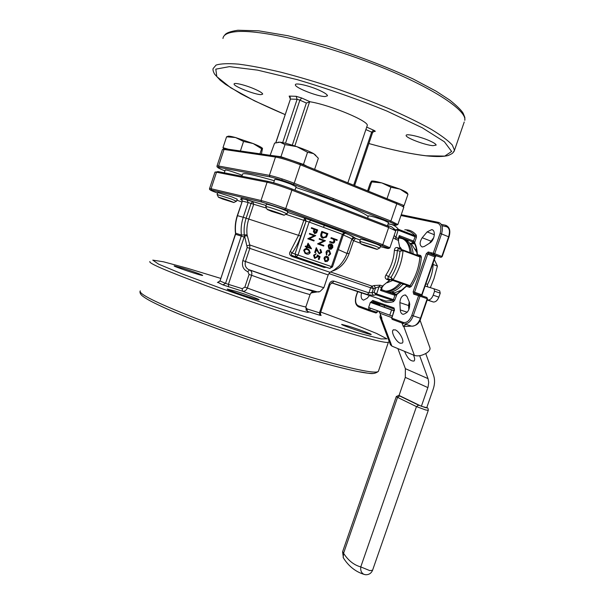 <?xml version="1.0" encoding="UTF-8"?>
<svg xmlns="http://www.w3.org/2000/svg" width="605" height="605" viewBox="0 0 605 605"><rect width="100%" height="100%" fill="white"/><g stroke="black" fill="none" stroke-linecap="round" stroke-linejoin="round"><path stroke-width="0.91" d="M420.067 320.226L429.898 347.716C430.458 349.342 429.376 351.104 426.661 352.995C422.101 355.657 418.01 356.466 414.395 355.422L391.889 346.113L390.399 344.661M414.395 355.422L403.792 326.526L403.21 326.307L406.182 324.393M403.792 326.526L411.355 326.125M380.447 314.487L379.948 316.937L381.332 318.071L391.889 346.113M378.601 311.174L379.978 313.239L381.876 318.275L381.332 318.071M402 323.017L403.21 326.307M395.194 329.838L393.144 329.997C390.732 331.865 396.025 341.802 400.177 343.232L402.302 343.088C404.73 341.25 399.338 331.162 395.194 329.838M419.673 355.71L428.022 378.617L428.711 382.307L428.083 386.95L421.383 406.273L426.737 407.717L433.218 389.113C434.897 384.099 434.98 379.38 433.467 374.956L425.746 353.554M397.878 348.586L405.38 368.664L405.297 377.376L399.043 395.443L421.383 406.273M404.601 351.369C407.377 358.251 410.545 361.465 414.115 361.003C415 359.922 414.78 357.933 413.442 355.029M384.462 305.631L384.319 307.151M409.842 304.118L408.693 307.461M287.829 211.553L282.376 209.156C273.399 205.934 268.098 204.301 266.48 204.256L265.739 206.464M345.342 233.182C351.626 235.814 354.712 237.402 354.606 237.931L355.566 238.347L353.57 240.684L349.168 253.472C345.576 262.865 339.987 268.726 332.402 271.055M237.22 199.196L231.798 196.882L217.792 192.511L217.127 194.523M380.575 245.902L376.295 244.019C367.598 240.919 362.327 239.3 360.482 239.141L359.771 241.221M431.085 252.716L431.637 254.055M433.142 262.925C433.15 270.201 431.289 277.347 427.561 284.365L427.364 286.762M434.087 288.812L439.669 290.793L440.236 293.175L438.852 297.161C437.513 300.451 435.706 302.061 433.43 302.016L427.183 300.019M306.417 253.918L305.033 253.351L303.71 250.296C304.61 248.746 305.827 248.307 307.378 248.973M311.477 248.806L307.348 247.362L307.075 248.156L306.463 247.937L306.735 247.135L305.351 246.651L305.563 246.023L306.947 246.507L308.066 243.195L311.514 248.678L307.348 247.354M307.075 248.156L306.236 247.876L306.508 247.067L305.132 246.583L305.563 246.023M306.727 246.432L308.066 243.195M309.359 234.037L309.571 233.409L315.749 235.625L309.465 238.68L314.154 240.359L313.942 240.987L307.756 238.786L314.04 235.731L309.359 234.037L309.798 233.47M314.676 233.636L313.375 231.617L314.048 229.303L311.295 228.297L311.507 227.669L317.685 229.908L316.596 232.834L314.638 233.621L313.602 231.677L314.275 229.363L311.522 228.357L311.734 227.73M319.115 259.522L318.51 259.318L319.304 256.966L317.882 256.051L317.723 256.906L314.713 258.259L313.791 255.272L316.173 253.745L314.388 255.522L315.039 257.692L317.156 256.588L317.368 254.955L320.068 256.694L319.115 259.522L318.283 259.243L319.077 256.898L317.875 256.127M315.061 258.418L314.487 258.191L313.564 255.204L316.173 253.745M315.228 257.775L316.929 256.512L317.368 254.955M319.327 253.261L320.854 252.134L320.045 250.054L320.257 249.434L320.741 249.615L321.678 252.444L319.221 253.918L316.506 249.744M319.221 253.918L316.596 249.487L315.507 252.716L314.676 252.429L316.264 247.717L319.183 253.192L320.854 252.134M319.153 239.179L319.357 238.552L325.467 240.737L319.251 243.785L323.879 245.441L323.667 246.061L317.557 243.891L323.766 240.843L319.153 239.179L319.591 238.62M323.115 238.287L322.276 237.977C320.748 237.024 320.34 235.557 321.043 233.583L321.769 231.428L327.865 233.636L326.443 237.16L322.503 238.037C320.983 237.092 320.567 235.625 321.27 233.643L321.996 231.488M325.535 261.655L324.22 258.297C324.877 256.747 325.898 256.134 327.297 256.459L328.575 257.677L328.628 259.832L327.282 261.496L324.983 261.443L323.993 258.222C324.651 256.679 325.671 256.066 327.071 256.384L327.131 256.407M328.87 255.824L328.772 255.212L330.141 253.646L329.415 250.999L326.783 252.466L326.912 254.554L326.45 254.97L326.261 252.27C326.897 250.644 327.933 249.978 329.37 250.273L330.648 253.881L328.644 255.756L328.545 255.144L329.906 253.578L329.007 250.856M326.45 254.97L326.034 252.202C326.67 250.576 327.706 249.91 329.135 250.205L329.135 250.205M328.825 248.595L328.432 245.849C329.082 244.322 330.096 243.739 331.479 244.102L332.705 245.191L332.826 247.437L331.306 249.162L329.649 249.184L331.169 244.685L328.984 245.955L329.249 248.133L328.825 248.595L328.205 245.781C328.84 244.276 329.838 243.686 331.207 244.019M329.68 249.192L330.943 244.624M337.023 240.457L334.52 239.55L334.746 241.781C334.089 243.097 333.158 243.46 331.956 242.885L329.785 242.098L329.997 241.478L332.984 242.484L334.262 241.486L333.718 239.368L331.079 238.294L331.283 237.674L337.235 239.845L337.023 240.457L334.535 239.572M332.236 242.983L329.559 242.038L329.997 241.478M332.493 242.371L334.028 241.418L333.484 239.3L330.844 238.234L331.283 237.674M349.168 253.472L347.02 253.442L351.815 239.225C351.573 238.665 348.737 237.251 343.3 234.99M326.345 267.319L324.174 267.478L292.003 256.437C289.47 255.181 288.925 253.472 290.377 251.294L298.56 235.345L304.625 218.08L345.394 233.182M241.879 198.765L246.953 199.658L252.822 201.578L253.677 204.339L248.761 219.093C247.067 224.273 246.5 229.514 247.067 234.816L249.789 244.972L249.827 248.368L245.448 261.496C244.579 265.081 245.607 267.758 248.542 269.527L250.046 270.163C251.695 271.259 252.209 272.976 251.597 275.298L247.347 288.01C246.273 290.521 244.632 291.58 242.416 291.179L222.905 284.887L218.254 282.573M354.606 237.931L351.823 239.338L353.57 240.684L360.799 243.346M348.351 326.103C357.691 328.969 372.173 334.27 371.16 334.474C371.001 335.314 339.927 324.658 341.719 324.386L348.351 326.103M236.154 291.36C246.371 294.506 260.135 299.551 259.076 299.785C258.811 300.723 225.279 289.417 227.329 289.084L236.154 291.36M182.839 268.242C191.944 271.078 203.477 275.26 202.63 275.426C202.493 276.19 172.493 266.147 174.202 265.913L182.839 268.242M331.457 282.83L385.975 301.078L381.657 299.634L385.975 301.078L392.774 300.405L375.932 294.733L374.049 292.359L375.531 288.033L373.414 288.698L371.992 292.85L373.3 295.391L367.341 294.491L331.684 282.754M261.035 94.645C254.917 94.705 233.333 86.22 234.097 84.019C233.787 82.182 246.069 85.222 255.015 89.237C259.991 91.476 262.555 93.102 262.691 94.115L261.035 94.645M325.066 96.55C317.466 96.588 294.499 87.513 295.384 84.776C295.028 82.386 309.82 85.812 319.818 90.5C324.84 92.852 327.388 94.614 327.479 95.787L325.066 96.55M432.877 145.669C424.823 145.071 405.335 137.63 406.152 135.444C405.781 133.251 421.299 136.866 430.405 141.154C434.201 142.924 436.114 144.24 436.129 145.109L432.877 145.669M367.099 125.961L367.235 125.568C369.36 121.386 330.98 105.247 310.115 101.776L306.372 103.039L299.883 100.15L285.499 143.256M381.377 289.167L381.884 289.78L380.507 290.408L381.498 287.504L379.078 286.672L380.129 285.197L374.026 285.53L375.531 288.033L379.078 286.672L376.582 293.947L393.424 299.626L394.906 295.308L380.507 290.408L381.49 288.895M386.02 274.874C384.727 276.954 384.969 278.444 386.739 279.359L389.166 280.213L390.429 279.646L409.252 286.082L392.131 280.062L390.981 277.43L393.068 279.707L410.008 285.651C415.718 276.795 419.015 267.228 419.9 256.951L403.043 250.651L399.981 251.211L402.696 249.903L403.043 250.651C402.098 261.035 398.771 270.722 393.068 279.707L392.32 280.145L387.82 278.716L388.41 276.644L386.02 274.874C390.959 267.38 393.742 259.258 394.369 250.508C394.596 248.148 395.678 247.188 397.614 247.634L400.034 248.542L398.241 240.276L395.829 239.361L395.882 237.599L394.195 235.337M393.341 237.788L395.829 239.361M407.233 240.835L408.67 240.374M424.264 246.485L422.177 246.991C419.424 245.29 419.439 242.212 422.207 237.742L427.138 231.896L431.72 229.613C436.054 230.074 434.609 240.382 429.815 243.036L424.264 246.485M369.451 295.55L367.182 298.242L363.59 300.14C361.314 299.384 360.618 296.964 361.51 292.888M407.006 296.571L409.396 302.273C410.296 308.868 408.231 312.883 403.195 314.32C401.455 313.965 400.48 312.498 400.268 309.926L399.882 302.613C400.253 297.978 402.007 295.421 405.146 294.945L407.006 296.571M224.304 172.811L225.241 169.975C226.648 169.846 231.344 171.245 239.323 174.172L242.189 175.329M273.641 182.778L274.768 179.413C276.47 179.224 281.809 180.782 290.771 184.086L296.14 186.756M367.606 218.216L368.407 215.856C370.336 215.781 375.637 217.331 384.319 220.507L388.539 222.61M368.112 216.719C367.28 214.775 357.661 210.169 339.239 202.917C325.982 197.767 311.53 192.624 295.898 187.482M274.33 180.736C253.336 174.641 242.741 172.478 242.544 174.255L241.879 176.259M429.467 243.255L433.762 237.614M441.612 233.643L442.096 234.158M408.821 309.752L408.579 305.54L409.23 301.88M399.126 237.447L399.292 235.587L413.555 241.055L415.053 236.706L398.392 230.263L395.73 229.96M395.579 229.855L398.355 229.272L415.007 235.716C412.807 232.978 410.145 231.307 407.029 230.702M331.616 282.769L332.447 282.807L334.013 281.128L368.921 292.873L374.049 292.359L376.582 293.947L375.932 294.733L373.3 295.391M394.369 250.508L397.364 250.523C396.698 259.908 393.711 268.612 388.41 276.644L390.981 277.43C396.018 269.293 399.02 260.551 399.981 251.211L397.364 250.523L398.294 248.753L402.408 249.827M412.519 241.849L413.555 241.055L414.561 242.59C416.278 245.849 417.2 249.865 417.321 254.622L420.679 255.499L421.39 256.996C420.49 267.569 417.102 277.4 411.226 286.505L410.008 285.651L409.343 286.12L387.82 278.716L386.739 279.359M388.055 224.016L390.505 224.289C393.59 224.863 396.199 226.527 398.355 229.272L395.882 237.599L398.287 238.514L399.292 235.587L399.875 237.016M414.448 243.414L412.648 241.894L399.981 237.054L399.156 237.364L398.695 238.703L398.287 238.514L398.241 240.276L400.223 249.26M417.329 255.37L417.321 254.622L417.057 254.947C416.936 250.319 416.051 246.447 414.41 243.346L416.437 237.145L416.338 235.171L415.007 235.716L415.053 236.706L416.437 237.145M411.226 286.505L409.714 287.352L406.409 286.316L406.613 285.257M409.714 287.352L409.343 286.12L406.696 285.288L406.409 286.316L396.653 294.688L394.906 295.308L394.604 294.128L381.937 289.803M394.793 300.095L393.424 299.626L392.774 300.405L393.484 301.645L394.793 300.095L397.054 294.007L406.371 285.968M417.397 254.645L417.374 255.28M338.339 249.615L347.013 253.457L351.823 239.338C353.26 237.614 354.485 237.281 355.498 238.332L360.164 240.064M403.701 207.53L403.739 207.424C403.58 206.812 401.259 205.587 396.782 203.756L300.398 164.794L294.212 183.239L390.883 221.014L396.782 203.756L396.517 202.554L386.391 198.455L404.11 205.556L402.93 206.199M300.322 163.6L386.391 198.455M276.878 156.279C282.845 157.383 290.619 159.811 300.209 163.554L300.398 164.794C290.158 160.801 281.862 158.207 275.494 157.02L224.031 149.45L218.564 166.012L269.384 175.359L275.494 157.02L276.878 156.279M276.432 156.211L270.594 155.364L280.954 156.725L303.476 164.409L307.053 166.322M217.021 165.944L222.413 149.594L225.302 148.785L270.594 155.364M247.067 234.816L241.387 235.035L241.274 236.109L244.163 237.077L228.41 284.358L242.166 288.653L244.843 287.156L249.094 274.443L247.831 271.69C243.286 269.709 241.614 266.018 242.839 260.604L247.211 247.483L244.322 234.944C243.709 229.318 244.307 223.737 246.114 218.208L251.022 203.462L248.156 202.531L242.333 201.094L237.493 215.66C235.602 221.445 234.99 227.306 235.663 233.227L241.387 235.035C240.714 229.045 241.342 223.116 243.255 217.263L237.273 215.614C235.39 221.354 234.785 227.177 235.458 233.076L235.557 234.294L220.023 281L225.552 283.359L241.274 236.109L235.557 234.294L235.458 233.076M305.775 307.378L307.007 308.913L307.355 311.371C311.091 313.45 305.117 312.104 289.432 307.317C274.428 302.674 253.994 295.656 242.416 291.179L242.166 288.653M334.013 281.128C331.842 280.697 330.239 281.68 329.203 284.085L330.149 284.388L320.416 313.057L320.794 315.281M318.82 291.648L310.841 292.956M312.513 292.654L313.428 291.224M247.831 271.69L249.472 269.921M247.143 245.766L249.789 244.972L330.02 272.31M244.163 237.077L244.39 236.033L247.188 235.829M300.708 236.041C298.477 242.552 295.588 248.232 292.026 253.079L295.013 254.032L306.107 221.075L300.708 236.041L243.255 217.263L248.156 202.531L246.953 199.658M324.174 267.478L325.498 267.07L329.589 268.378L292.071 255.522C290.997 254.592 290.982 253.775 292.026 253.079L290.377 251.294M292.003 256.437L292.495 255.696L325.77 267.138M331.669 244.934L330.375 248.753L332.296 247.286L332.334 245.849L331.669 244.934M330.398 248.685L332.062 247.218L331.638 245.04M328.107 259.651L327.086 257.072L324.749 258.471L325.482 260.921L328.107 259.651L326.904 257.019M325.687 261.02L327.88 259.575M322.389 232.335L321.595 235.171L322.82 237.463L326.012 236.6L327.055 234.044L322.389 232.335M327.055 234.044L322.382 232.35M323.259 237.644L325.777 236.532L326.829 233.976M323.667 246.061L317.784 243.959L323.766 240.843M324 240.903L319.38 239.24M321.081 252.202L320.045 250.054M315.507 252.716L314.676 252.429M314.895 252.497L316.491 247.785M320.272 250.122L320.484 249.502M316.861 230.308L314.88 229.59L314.456 230.807L314.85 232.993L316.43 231.586L316.861 230.308L314.872 229.605M314.812 232.978L316.634 230.248M313.942 240.987L307.983 238.854L314.04 235.731M314.267 235.791L309.586 234.097M308.263 244.647L307.559 246.727L310.153 247.642L308.263 244.647M309.919 247.558L308.195 244.836M303.929 250.364C304.928 248.746 306.236 248.337 307.862 249.131L308.936 249.6L310.206 252.557C309.223 254.191 307.907 254.629 306.259 253.866L305.253 253.427L303.71 250.296M307.65 249.759C306.395 249.101 305.359 249.381 304.534 250.599L305.064 252.451L306.478 253.245L309.594 252.368L308.618 250.175L307.227 249.623M309.594 252.368L308.391 250.107L307.423 249.691M306.614 253.283L309.367 252.3M387.245 282.747L392.811 280.418M401.932 249.706L400.276 247.377M385.642 291.065L386.784 291.043C391.246 290.634 395.64 287.927 399.958 282.921M410.046 252.648C409.366 245.426 406.832 240.775 402.438 238.695L398.96 237.916M385.688 291.065L388.41 291.232C392.766 290.839 397.061 288.222 401.281 283.39M411.347 253.14C410.689 246.56 408.413 242.159 404.526 239.943M388.75 292.132C393.552 292.185 398.332 289.485 403.089 284.017M413.162 253.813C412.285 245.418 409.071 240.571 403.527 239.255M402.378 284.834L403.822 284.274M403.958 284.221L404.919 283.866M391.669 291.844L394.551 292.835L403.278 289.402M416.928 252.527L411.362 243.913L409.698 243.278M414.864 249.033L416.679 250.523M401.803 290.755L400.071 290.801M427.221 299.914L427.78 300.057C430.049 300.11 431.849 298.477 433.195 295.179L434.579 291.179L434.019 288.789L425.141 286.082M412.345 243.134L412.141 241.705M434.299 259.568L437.43 266.079L433.966 278.686L430.344 287.67M437.43 266.079L433.127 264.476M259.953 153.821L261.632 148.769L262.51 148.452L261.413 154.033M261.632 148.769L253.17 143.551L243.55 141.457L235.542 137.532L226.573 136.806L222.98 147.703L228.44 149.238M226.573 136.806L227.714 136.45M223.842 149.102L222.98 147.703M243.55 141.457L240.404 150.978M314.608 169.385L318.321 158.351L317.927 157.784L313.571 153.609L307.544 152.286L296.866 146.675L285.008 144.587L280.115 142.183L274.602 143.105L270.208 155.167M285.008 144.587L280.954 156.725M307.544 152.286L303.476 164.409M371.614 181.092C372.824 180.789 376.227 181.394 381.815 182.914L400.056 189.138C404.73 191.104 407.18 192.466 407.392 193.222L407.967 194.288L400.056 189.138L390.913 187.232L381.815 182.914L371.704 181.908L368.536 191.225M371.704 181.908L371.402 181.213L370.026 183.731L367.606 190.847M390.913 187.232L387.026 198.637M407.967 194.288L404.11 205.556M262.404 148.255C261.549 147.295 258.471 145.722 253.17 143.551L235.542 137.532C230.573 136.201 227.987 135.838 227.782 136.443M315.901 155.394L313.571 153.609C309.82 151.545 304.247 149.231 296.866 146.675C289.485 144.187 283.896 142.689 280.115 142.183L277.982 142.205M217.142 194.591L231.118 198.947L236.389 201.238M222.852 199.098L233.817 202.524C233.53 202.017 218.307 196.814 218.481 197.283L222.852 199.098M265.761 206.555L265.724 206.479C267.667 206.683 272.961 208.332 281.62 211.425L286.876 213.815M271.622 211.379L284.07 215.221C283.685 214.593 267.055 208.944 267.221 209.504L271.622 211.379M359.793 241.297L375.561 246.152L379.69 248.027M364.618 245.532L377.013 249.373C376.711 248.829 361.003 243.565 361.147 244.057L364.618 245.532M379.116 305.291L370.373 302.394L368.619 307.514L392.312 316.105M394.127 310.826L370.373 302.394M391.564 309.979L389.741 315.265M394.324 310.252L391.813 318.17L394.331 309.087L373.648 301.789M394.369 309.147L394.029 307.953L372.778 300.443L373.172 301.638L394.369 309.147M391.798 317.602L379.978 313.239M428.022 378.617L405.38 368.664M241.909 200.225C240.253 199.279 240.215 198.871 241.788 199.007M266.548 208.143L251.022 203.462L252.64 201.518L266.079 205.45M285.863 214.321L305.775 220.991L304.799 218.155L287.572 212.325L304.958 218.163M355.566 238.347L360.172 240.049M380.333 246.606L385.544 247.989C390.384 249.184 389.136 248.39 381.8 245.6L284.789 209.557L261.625 202.025L211.659 190.106C208.74 189.494 210.714 190.492 217.596 193.101M236.895 200.172L241.803 201.972M329.975 268.454L331.457 266.593L342.392 234.347L309.125 222.058L298.015 255.038L332.463 266.949L343.375 234.77L342.392 234.347L344.298 232.486M372.786 373.451C365.67 373.686 348.147 369.935 320.226 362.206C268.658 347.943 191.104 320.521 160.295 305.873M220.394 278.292L187.467 268.28L163.547 261.806L152.77 260.12L158.578 264.143L182.339 274.02L221.793 288.615L270.427 305.434L318.835 321.202L357.789 332.962L381.15 338.936L386.928 338.83L376.514 333.416L353.161 324.008L320.763 312.051M307.007 308.913L319.463 312.808L319.826 315.25L321.157 315.455M319.826 315.25L307.355 311.371M464.239 121.968L454.484 150.29C454.491 150.963 453.697 152.052 452.101 153.564L448.396 155.47C443.518 156.755 436.152 156.876 426.283 155.84C410.613 153.965 391.473 149.866 368.868 143.536C391.443 149.836 410.53 153.927 426.139 155.78L444.751 156.105L451.632 151.469L444.403 141.789L422.214 127.753L386.792 111.01C357.767 99.22 327.925 88.769 297.267 79.656L257.548 70.127L229.416 66.641L215.804 69.144L216.809 76.631L230.603 87.687L254.402 100.801L285.137 114.595C268.665 107.622 253.934 100.702 240.949 93.835L225.431 84.276L220.235 80.261L214.624 74.173C213.24 71.655 212.733 69.794 213.104 68.592L216.076 65.075C220.704 63.623 228.198 63.313 238.544 64.13C250.47 65.658 264.642 68.357 281.06 72.245C298.454 76.767 316.672 82.159 335.73 88.428C354.749 95.046 372.831 101.943 389.983 109.112C406.099 116.243 419.9 123.004 431.373 129.402C441.249 135.422 448.229 140.632 452.313 145.034L454.484 150.29L453.001 152.762M282.679 142.614L297.123 99.296L290.43 99.054L289.167 96.089L290.014 97.163M289.167 96.089L296.17 96.308L297.123 99.296L299.883 100.15L301.698 98.01L296.17 96.308M301.698 98.01L310.115 101.776M366.706 127.118L373.519 130.173L371.651 132.147L365.874 129.576M373.618 131.489L374.85 131.497C375.682 131.421 375.244 130.982 373.519 130.173M309.609 101.784L294.824 145.994M330.617 272.008L372.052 286.157L374.026 285.53M380.129 285.197L382.557 286.036L389.658 280.198L382.557 286.036L381.498 287.504L381.921 287.647L381.778 289.734M367.341 294.491L368.921 292.873L370.668 287.768L372.052 286.157L373.414 288.698L328.848 273.543M426.291 253.684L427.705 254.145L414.569 292.23L421.723 294.718L434.814 256.83L427.705 254.145L428.642 253.291L440.833 257.284L428.627 253.283L428.227 251.99L426.291 253.684L413.162 291.761L413.684 294.151L418.592 295.732L411.808 315.371C409.577 320.741 406.726 323.085 403.263 322.412L391.813 318.17L392.146 319.349L403.595 323.607L403.263 322.412M428.227 251.99L433.248 253.268L440.085 233.477C441.642 227.843 440.78 224.395 437.498 223.124L400.964 215.516M357.774 291.64L356.39 295.686C354.946 300.814 355.543 304.156 358.19 305.707L368.468 309.51L369.088 307.68M370.85 302.553L371.054 301.955L372.37 302.402L372.173 302.984M372.778 300.443L371.054 301.955M394.513 310.327L394.029 307.953M393.484 301.645C387.918 303.294 383.207 302.371 379.35 298.862M404.76 229.824C409.388 229.597 413.245 231.382 416.338 235.171M441.037 257.329L442.195 256.611L449.001 236.933L441.521 233.931L434.685 253.729L441.824 256.437L448.63 236.744C450.354 230.52 449.379 226.701 445.704 225.287L441.295 224.364L445.711 225.287L446.142 226.603C448.033 227.079 449.152 228.645 449.507 231.299M403.671 323.645L392.146 319.349L391.632 318.086M394.944 229.514L391.533 226.792L387.54 225.529M209.572 188.518L214.964 172.183L216.514 172.221L211.069 188.73L260.997 200.512L267.092 182.226L216.514 172.221L217.792 171.54L268.151 181.409M268.476 181.47C274.36 182.801 282.104 185.274 291.716 188.881L291.897 190.151L285.734 208.543L382.791 244.692L388.675 227.48L291.897 190.151C281.635 186.295 273.369 183.655 267.092 182.226L268.476 181.47M291.807 188.919L388.418 226.262L388.675 227.48L395.73 230.815L389.892 247.846M388.168 223.699L393.447 224.894C398.362 225.877 397.175 224.901 389.885 221.952L293.259 184.283C283.654 180.645 275.903 178.18 270.004 176.894L219.154 167.404C216.166 166.98 218.095 168.137 224.939 170.882M140.277 290.831C138.227 293.78 156.438 302.84 194.908 318.011C232.554 332.576 284.501 349.909 322.208 360.512C357.01 370.124 375.72 373.754 378.352 371.409L378.564 370.789M388.523 341.984L388.38 342.279C386.164 343.428 367.757 338.777 333.166 328.341C295.656 316.914 243.633 299.452 205.677 285.537C166.867 271.138 148.263 263.145 149.866 261.549M310.1 294.385L310.085 294.446C310.509 295.323 270.783 282.346 251.597 275.298L249.094 274.443M244.843 287.156L247.347 288.01C266.427 295.323 306.198 308.066 305.903 306.818L305.933 306.72M242.839 260.604L245.448 261.496C269.293 269.996 324.855 288.479 323.879 287.625L328.182 274.92L247.211 247.483M248.542 269.527C263.341 274.92 290.876 284.229 306.001 288.918C321.595 292.434 317.421 293.954 323.879 287.625L323.887 287.579M224.591 35.34C225.673 33.124 230.104 31.43 237.878 30.25L258.683 30.825L287.972 35.748L325.913 45.587C357.139 55.524 386.141 66.618 412.928 78.869L436.061 91.151L449.704 100.044C456.828 105.762 461.312 110.163 463.165 113.233L464.852 117.453L464.799 120.342C467.09 110.322 431.592 86.795 375.902 64.985C320.302 43.129 258.728 29.078 235.602 31.732C227.533 32.602 223.321 34.856 222.965 38.486M209.549 188.578L211.069 188.73L211.561 190.061C209.943 190.046 209.27 189.546 209.549 188.578M270.004 176.894L269.951 176.872C275.88 178.172 283.654 180.645 293.274 184.291L294.212 183.239C283.957 179.352 275.676 176.72 269.384 175.359L269.951 176.872L219.108 167.388C217.535 167.593 216.832 167.146 216.991 166.027L218.564 166.012L219.154 167.404M260.997 200.512C267.206 202.108 275.449 204.785 285.734 208.543L284.826 209.557L261.519 201.979L260.997 200.512M395.7 230.891L395.73 230.815C396.381 229.976 395.564 229.492 393.28 229.378M382.791 244.692L389.923 247.785L388.886 248.413L381.838 245.607L382.791 244.692M389.885 221.952L390.883 221.014L397.871 224.538M389.703 280.145L390.323 279.623L387.888 278.769L390.475 279.661M402.764 249.925L419.545 256.202L419.9 256.951L421.39 256.996M411.808 315.371L420.452 318.245L427.206 298.696L420.014 296.208L413.23 315.855C411.067 321.225 408.193 323.894 404.586 323.879L411.786 326.208C415.408 326.239 418.297 323.584 420.452 318.245L420.838 318.366C419.454 323.146 416.437 325.762 411.786 326.208L411.211 326.019M370.396 308.164L369.784 309.964L368.468 309.51L368.793 310.652L375.977 312.997L368.944 310.72L369.784 309.964L376.764 312.233L377.293 310.698M368.868 310.69L358.515 306.833L368.921 310.713M401.251 214.699L438.406 222.383M441.937 225.718L446.142 226.603M379.146 305.298L379.343 304.708L372.37 302.402L373.172 301.638L373.89 301.872M413.162 291.761L414.569 292.23L414.833 293.425L426.933 297.494L427.206 298.696L426.979 297.509M437.498 223.124L438.64 222.436C442.285 223.842 443.246 227.677 441.521 233.931L440.085 233.477M398.203 248.723L397.614 247.634M398.498 238.673L398.582 240.571M419.59 256.217L420.679 255.499M383.116 285.953L381.921 287.647M399.958 237.054L399.194 237.198M435.925 256.028L435.192 256.996L434.814 256.83L435.751 255.983L428.627 253.283L433.724 254.592L434.685 253.729L433.248 253.268L433.656 254.561L440.863 257.291L442.195 256.618M435.192 256.996L421.745 295.694M414.833 293.425L413.684 294.151M419.741 294.998L418.592 295.732L420.014 296.208L419.741 294.998M356.39 295.686L356.239 295.626C354.606 301.161 355.369 304.897 358.515 306.833L358.19 305.707M377.165 312.354L375.977 312.997L377.165 312.354L377.686 310.841M379.88 303.997L379.539 305.442M315.296 291.474C322.284 294.559 273.067 278.474 249.517 269.936M381.8 245.6L284.789 209.557M261.625 202.025L211.659 190.106M320.416 313.057L319.463 312.808L329.203 284.085M353.675 185.206L371.651 132.147L372.521 132.752M292.291 145.177L306.372 103.039M275.774 142.697L290.43 99.054L275.903 142.659M374.85 131.497L374.684 131.376C374.676 130.756 373.958 131.209 372.529 132.729L354.621 185.591M242.106 201.064C241.894 198.962 241.576 198.062 241.168 198.349L242.333 201.094L237.273 215.614M235.337 234.226L220.023 281L217.407 282.512M222.905 284.887L225.552 283.359L228.41 284.358L228.637 286.899M266.071 205.458L241.138 198.259M399.882 302.613L408.579 305.54M400.268 309.926L407.263 312.248M422.207 237.742L430.813 241.077M427.138 231.896L434.36 234.732M325.845 267.16L292.465 255.696L296.291 256.913L298.015 255.038L295.013 254.032L296.291 256.913L329.71 268.401L332.463 266.949M343.375 234.77C344.805 233.212 345.584 232.66 345.689 233.114L305.132 218.239L306.107 221.075L309.125 222.058L311 220.129M414.652 243.815L410.356 243.528M392.539 292.147L395.33 294.28M409.918 243.361L414.425 243.376M433.044 301.918L427.395 299.967M425.935 283.783L427.561 284.365M433.195 295.179L438.852 297.161M440.236 293.175L434.579 291.179M396.305 396.54L342.611 551.715L343.579 553.257L343.179 557.576C348.42 566.038 355.332 571.627 363.93 574.342L365.677 574.727C368.967 574.803 371.266 573.306 372.574 570.243L369.814 570.628L360.762 566.915L416.467 406.613L397.538 397.356L343.579 553.257C348.177 560.472 353.902 565.025 360.762 566.915C360.361 570.515 361.419 572.988 363.93 574.342L365.14 574.659M342.581 551.805L343.406 557.931M426.79 407.566C427.364 407.982 426.843 407.982 425.224 407.558L418.607 405.153L416.467 406.613L425.738 409.986L428.264 410.364L372.604 570.144M418.607 405.153L399.64 395.95L397.538 397.356L396.313 396.502L399.096 395.284M426.805 407.536C427.818 407.732 428.31 408.677 428.264 410.364L428.272 410.326M399.64 395.95L399.088 395.307M427.879 387.601L405.297 377.376M394.18 310.675L378.745 305.162M241.924 199.226L242.113 201.026M328.182 274.92L330.073 272.273L334.353 269.845L339.027 266.041C342.566 262.388 345.221 258.184 346.99 253.419L351.815 239.225L353.229 237.258C351.55 235.927 348.904 234.574 345.289 233.197M367.235 125.568L347.852 182.846M140.02 291.398C139.8 292.933 140.587 294.438 142.372 295.921C146.38 298.878 149.594 300.912 163.721 307.446C197.434 322.767 270.322 348.314 320.514 362.282C336.251 366.675 348.972 369.814 358.659 371.697C368.634 372.884 372.99 375.38 378.352 371.409L388.38 342.279M306.236 310.478L305.903 306.818L310.085 294.446L312.369 291.36C314.116 291.398 300.36 287.375 287.95 283.155L248.564 269.535M293.274 184.291L389.907 221.959L396.668 225.052L397.908 224.44L403.739 207.424C403.928 206.388 403.444 206.002 402.287 206.26M400.404 248.912L400.472 249.321M394.725 294.166L396.903 294.083M449.001 236.933C450.763 230.807 449.666 226.928 445.711 225.287M422.108 294.862L422.01 295.784M427.591 298.84L420.838 318.366M357.615 291.587L356.239 295.626M380.167 304.103L379.743 304.837M224.084 149.322L222.466 149.465M216.681 171.896L214.994 172.1M311.893 290.99L312.603 290.846M330.149 284.388L332.289 282.762L331.669 282.754M290.294 99.107C290.06 96.997 289.772 96.195 289.447 96.702L290.362 97.314M373.784 131.421L374.593 131.414M218.314 282.565L219.819 280.894M405.146 294.945L405.864 295.195M431.72 229.613L432.643 229.976M388.41 291.232L386.784 291.043M394.248 294.007L392.078 291.988M427.78 300.057L433.43 302.016M311.499 263.092L311.779 262.29M323.562 227.397L324.348 225.083M332.909 199.741L333.317 198.523M281.771 180.192L282.187 178.951M236.547 201.2L237.228 199.158M217.112 194.56L218.481 197.283M294.998 190.151L296.163 186.695M287.088 213.762L287.844 211.508M267.221 209.504L265.731 206.487M387.419 225.877L388.554 222.557M379.864 247.989L380.59 245.872M359.763 241.259L361.147 244.057M233.817 202.524L236.525 201.17M284.07 215.221L287.057 213.716M377.013 249.373L379.842 247.952M390.49 344.903L379.948 316.937M393.575 329.717L393.144 329.997"/></g></svg>
